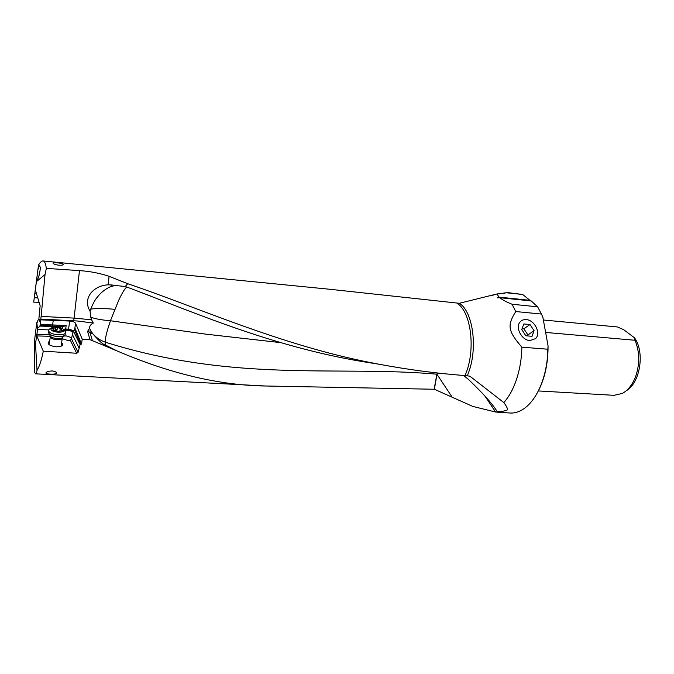 <?xml version="1.0" encoding="UTF-8"?>
<svg xmlns="http://www.w3.org/2000/svg" width="674" height="674" viewBox="0 0 674 674"><rect width="100%" height="100%" fill="white"/><g stroke="black" fill="none" stroke-linecap="round" stroke-linejoin="round"><path stroke-width="1.01" d="M50.036 336.292L36.784 335.93L37.525 328.305L36.784 322.61L34.534 340.564L34.484 372.242L35.562 373.826C36.084 373.843 36.573 372.688 37.019 370.355C39.421 366.563 41.51 360.169 43.288 351.179L76.609 353.252L78.058 352.35L80.113 344.616L81.537 344.052L82.22 339.14L90.004 339.671L116.846 350.834C170.168 373.716 219.825 385.444 265.834 386.008L434.342 389.252L437.038 374.196L438.412 373.084M50.205 374.121C53.524 374.272 55.529 374.019 56.22 373.362C57.02 372.393 55.698 371.585 52.269 370.944C48.823 371.13 46.767 371.686 46.102 372.604C45.36 373.396 46.733 373.901 50.205 374.121M80.695 344.65L74.57 329.78L73.348 330.985L80.113 344.616M73.348 330.985L72.396 334.473L78.934 347.767M72.396 334.473L71.503 338.853L70.323 340.227L67.518 340.387L62.21 338.693M36.784 335.93L43.288 351.179M61.629 342.687C63.937 345.341 62.075 346.722 56.052 346.824C48.604 345.535 46.43 343.63 49.514 341.111M37.019 370.355L35.511 343.875L36.666 335.248M34.534 340.564L35.511 343.875M90.004 339.671L87.569 331.389L89.583 328.12C89.474 326.081 90.72 324.396 93.332 323.048L77.35 320.993L40.777 319.088L40.592 323.419L38.89 318.794L37.474 321.212L37.592 322.071L36.784 322.61M39.126 302.314L33.7 302.137L38.502 265.076L36.404 281.614L45.023 274.562L41.148 316.392L74.089 318.103L79.473 270.611L46.354 268.387L45.781 265.118C45.116 262.447 44.189 261.057 43.001 260.948C41.695 260.863 40.196 262.245 38.502 265.076M79.473 270.611C89.962 271.302 99.836 273.214 109.095 276.323L127.723 283.703C197.929 307.454 280.207 345.004 371.256 362.73L378.822 364.196C408.25 369.681 437.03 373.48 465.136 375.587L467.368 375.839L469.374 370.296C477.782 345.223 472.255 310.765 459.289 303.292L496.991 293.965L499.004 297.124L497.201 297.841L499.645 297.689C502.661 299.972 506.789 302.154 512.038 304.244L537.625 306.813L541.483 314.042L515.77 311.557L512.038 304.244M43.001 260.948L329.359 289.222L459.289 303.292M58.781 265.202C62.042 265.354 63.533 265.034 63.263 264.242C62.488 263.61 60.584 263.146 57.56 262.852C54.308 262.531 52.833 262.708 53.12 263.399C53.895 264.183 55.782 264.789 58.781 265.202M463.485 375.46L467.798 378.83C482.592 392.816 492.374 403.734 497.159 411.578C501.203 411.561 504.009 411.199 505.567 410.491C508.466 410.643 507.884 408.006 503.823 402.572L469.921 376.202L467.368 375.839M378.367 364.112L372.343 363.168C277.814 348.846 199.074 314.446 130.798 288.523L125.212 286.509L115.069 285.464L110.426 286.77L111.943 284.967L108.084 284.824C101.319 285.178 95.666 287.798 91.125 292.685C86.609 298.582 86.255 304.758 90.055 311.203L90.72 309.105C92.995 303.612 95.026 299.837 96.82 297.773L98.766 295.389C102.313 291.421 106.197 288.539 110.426 286.77M127.723 283.703L125.212 286.509M503.823 402.572C508.954 396.86 513.158 389.243 516.427 379.723C519.822 369.529 521.642 358.678 521.861 347.169C507.8 330.791 507.05 325.593 515.77 311.557M496.991 293.965L507.64 292.609L498.827 293.931M506.562 292.786L522.687 294.487L530.598 300.874M507.808 292.617L522.687 294.487M521.861 347.169L547.852 349.225C547.659 360.59 545.822 371.298 542.359 381.349C538.442 392.327 533.294 400.668 526.916 406.363C521.524 411.039 516.014 413.263 510.395 413.044L495.592 412.025L484.741 395.764M497.159 411.578L498.153 412.48M434.342 389.252L472.777 406.414L495.592 412.025M490.52 295.835L494.328 294.774M504.203 293.384L504.75 292.853M116.846 350.834L105.127 344.852L105.397 342.232C236.077 383.051 338.247 365.375 436.904 374.188L434.132 389.21M105.127 344.852C103.358 344.835 99.255 341.154 92.801 333.815L89.971 332.509L90.148 329.594L92.801 333.815M41.072 319.864L70.029 321.068C72.986 321.397 74.856 322.172 75.623 323.402L82.22 339.14M38.89 318.794L40.145 305.76L35.326 289.887L36.404 281.614M40.777 319.088L41.148 316.392M40.592 323.419L40.196 326.098L37.525 328.305M61.983 328.272L62.412 326.814L63.592 326.393L39.993 325.55M69.725 321.043L68.537 329.139L65.664 329.013L66.162 325.576L63.592 326.393M57.004 330.117L55.074 330.058M48.68 329.864L37.39 329.519M40.196 326.098L62.412 326.814M64.367 330.378L67.173 330.235C70.012 330.521 71.95 331.263 72.986 332.459M71.68 337.666L66.338 335.93L63.735 336.048M74.57 329.78L75.623 323.402M35.326 289.887L34.88 293.249L36.472 293.342M34.88 293.249L34.307 297.563L37.778 297.748M33.7 302.137L34.307 297.563M36.8 278.531L37.222 279.466C37.769 279.365 38.401 277.974 39.117 275.287C40.6 268.446 40.052 269.356 40.238 267.468L39.766 265.75C39.277 266.567 39.589 264.334 37.913 269.743M45.023 274.562L46.354 268.387M280.392 342.594L205.68 334.136L110.435 320.748C102.17 320.091 95.632 318.928 90.822 317.26L90.055 311.203M90.822 317.26L91.546 319.805L74.089 318.103L73.702 320.757M111.943 284.967L115.069 285.464M110.435 320.748L118.801 300.073C122.575 292.12 125.288 287.79 126.939 287.09M110.477 320.757C106.585 332.012 104.891 339.174 105.397 342.232C99.912 340.328 95.405 337.118 91.891 332.611M90.148 329.594L89.583 328.12M93.332 323.048L91.546 319.805M526.217 319.611C534.625 319.965 541.289 333.495 535.535 338.643L529.882 340.581C521.76 340.319 514.978 327.471 520.042 322.02C521.583 320.217 523.639 319.417 526.217 319.611M541.483 314.042L542.89 317.37L548.072 345.964L547.852 349.225M499.645 297.689L531.205 300.933L537.625 306.813M548.072 345.964C548.114 366.268 543.665 383.338 534.726 397.163M499.004 297.124L530.531 300.377M626.205 390.785C640.131 383.043 645.069 352.359 634.571 337.893L634.984 340.269C639.811 351.895 639.963 364.162 635.43 377.069C632.254 384.972 627.873 390.431 622.287 393.447L614.081 395.318L538.408 390.945M634.984 340.269L545.62 332.434M543.362 319.998L617.418 326.949L623.812 329.771L634.571 337.893M65.252 334.363C64.771 337.632 52.302 337.135 49.143 333.681L48.452 332.703L48.654 331.22M50.702 328.348L49 329.359L48.73 331.052C50.373 335.559 67.636 336.174 65.445 331.692L64.03 330.125M50.946 329.375C52.252 332.872 65.698 333.251 63.685 329.763L62.522 328.592C58.006 326.511 54.206 326.342 51.148 328.078L50.946 329.375M61.755 328.76L61.233 329.653L62.674 330.69L57.307 331.557L52.875 330.378L53.406 329.443L51.982 328.449L57.357 327.589L61.755 328.76M57.315 327.918L55.394 327.766M55.15 329.493L57.071 329.637M534.086 330.673L532.056 336.301L525.872 335.778L521.743 329.586L523.816 323.967L529.983 324.523L534.086 330.673L527.919 334.919L523.858 328.828L522.013 328.853M529.983 324.523L523.858 328.828M527.439 335.913L527.919 334.919M78.058 352.35L71.503 338.853M76.609 353.252L70.323 340.227M457.191 303.426C470.022 310.866 475.482 345.088 467.158 369.992L465.136 375.587M92.456 340.842L89.971 332.509L87.569 331.389M66.162 325.576L52.614 324.919L53.271 320.217M52.639 325.871L52.614 324.919L40.246 324.598M62.749 326.663L62.471 328.558M73.205 331.566L68.563 330.083L65.69 329.948L65.664 329.013L63.255 329.173M49.649 334.7L36.741 334.346M65.69 329.948L63.946 330.033M73.677 330.656L68.841 329.165L68.563 330.083M81.537 344.052L74.924 328.078M34.281 297.731L37.811 297.857M108.084 284.824L109.095 276.323M114.757 309.341L111.294 309.021C102.558 308.338 95.7 308.363 90.72 309.105M437.148 372.941L436.904 374.188L451.866 396.708M50.087 336.065L50.137 336.933C51.258 340.117 63.348 340.749 62.463 337.598M64.131 335.601L63.027 336.832C62.631 339.401 52.909 339.022 50.44 336.318L49.8 335.029M60.298 328.322L59.893 331.094M56.843 331.237L57.357 327.589M55.428 327.564L54.965 330.808M53.086 328.095L52.96 329.013M53.044 330.075L52.985 330.513M62.21 330.353L62.109 331.06M265.834 386.017L35.562 373.826M372.343 363.168L371.256 362.73M40.575 323.537L38.873 318.912M74.721 329.578L74.94 328.128M130.798 288.523L151.616 296.442M497.993 411.974L498.313 412.48M63.263 264.242L63.188 264.739M56.22 373.362L56.33 372.621M62.244 338.449L61.115 346.225M49.143 333.681L50.44 336.318L49.017 344.658M51.148 328.078L49 329.359M48.688 330.968L48.452 332.703M53.246 330.664L53.364 329.847M61.039 330.985L61.233 329.653"/></g></svg>
